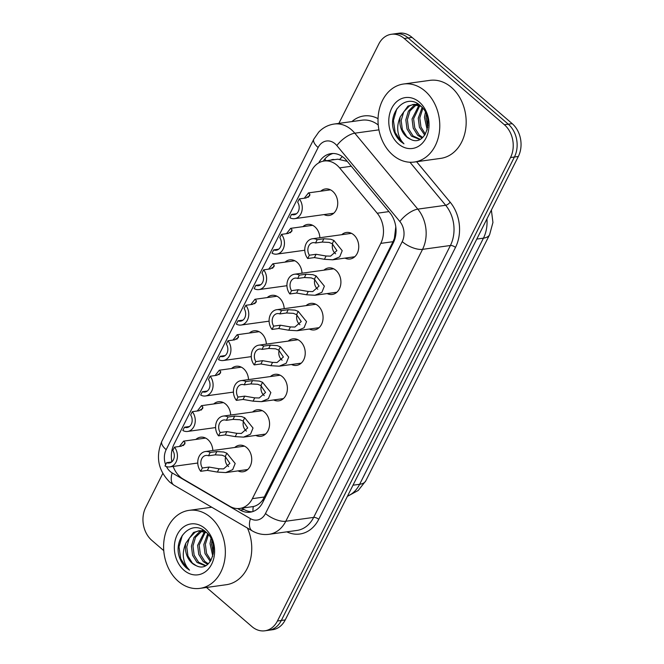 <?xml version="1.0" encoding="UTF-8"?>
<svg xmlns="http://www.w3.org/2000/svg" width="664" height="664" viewBox="0 0 664 664"><rect width="100%" height="100%" fill="white"/><g stroke="black" fill="none" stroke-linecap="round" stroke-linejoin="round"><path stroke-width="1" d="M234.749 447.478A13.388 10.433 82.1 0 1 239.397 445.245A13.388 10.433 82.1 0 1 246.709 447.627A13.388 10.433 82.1 0 1 251.548 461.87A13.388 10.433 82.1 0 1 243.074 471.772A13.388 10.433 82.1 0 1 237.986 470.884M252.586 412.02A13.388 10.433 82.1 0 1 257.234 409.779A13.388 10.433 82.1 0 1 264.546 412.161A13.388 10.433 82.1 0 1 269.385 426.404A13.388 10.433 82.1 0 1 260.902 436.306A13.388 10.433 82.1 0 1 255.823 435.426M270.422 376.554A13.388 10.433 82.1 0 1 275.07 374.322A13.388 10.433 82.1 0 1 282.383 376.695A13.388 10.433 82.1 0 1 287.221 390.938A13.388 10.433 82.1 0 1 278.739 400.848A13.388 10.433 82.1 0 1 273.659 399.96M288.259 341.088A13.388 10.433 82.1 0 1 292.907 338.856A13.388 10.433 82.1 0 1 300.219 341.238A13.388 10.433 82.1 0 1 305.058 355.481A13.388 10.433 82.1 0 1 296.576 365.383A13.388 10.433 82.1 0 1 291.496 364.494M306.096 305.623A13.388 10.433 82.1 0 1 310.744 303.39A13.388 10.433 82.1 0 1 318.056 305.772A13.388 10.433 82.1 0 1 322.895 320.015A13.388 10.433 82.1 0 1 314.412 329.917A13.388 10.433 82.1 0 1 309.333 329.029M323.932 270.157A13.388 10.433 82.1 0 1 328.58 267.924A13.388 10.433 82.1 0 1 335.884 270.306A13.388 10.433 82.1 0 1 340.732 284.549A13.388 10.433 82.1 0 1 332.249 294.451A13.388 10.433 82.1 0 1 327.169 293.563M341.769 234.699A13.388 10.433 82.1 0 1 346.417 232.466A13.388 10.433 82.1 0 1 353.721 234.84A13.388 10.433 82.1 0 1 358.568 249.083A13.388 10.433 82.1 0 1 350.086 258.993A13.388 10.433 82.1 0 1 345.006 258.105M195.897 439.435A13.388 10.433 82.1 0 1 200.545 437.194A13.388 10.433 82.1 0 1 207.857 439.576A13.388 10.433 82.1 0 1 212.853 450.516M213.733 403.969A13.388 10.433 82.1 0 1 218.381 401.737A13.388 10.433 82.1 0 1 225.694 404.11A13.388 10.433 82.1 0 1 230.69 415.05M231.57 368.503A13.388 10.433 82.1 0 1 236.218 366.271A13.388 10.433 82.1 0 1 243.53 368.653A13.388 10.433 82.1 0 1 248.527 379.584M249.407 333.037A13.388 10.433 82.1 0 1 254.055 330.805A13.388 10.433 82.1 0 1 261.367 333.187A13.388 10.433 82.1 0 1 266.364 344.118M267.243 297.572A13.388 10.433 82.1 0 1 271.891 295.339A13.388 10.433 82.1 0 1 279.204 297.721A13.388 10.433 82.1 0 1 284.2 308.66M285.08 262.114A13.388 10.433 82.1 0 1 289.728 259.881A13.388 10.433 82.1 0 1 297.04 262.255A13.388 10.433 82.1 0 1 302.037 273.194M302.917 226.648A13.388 10.433 82.1 0 1 307.565 224.415A13.388 10.433 82.1 0 1 314.869 226.797A13.388 10.433 82.1 0 1 319.874 237.729M320.753 191.182A13.388 10.433 82.1 0 1 325.401 188.95A13.388 10.433 82.1 0 1 332.706 191.332A13.388 10.433 82.1 0 1 337.553 205.574A13.388 10.433 82.1 0 1 329.07 215.476A13.388 10.433 82.1 0 1 323.99 214.588M173.163 466.435A23.63 18.418 -97.9 0 0 183.115 479.026L229.81 506.308A23.63 18.418 -97.9 0 0 239.82 508.441A23.63 18.418 -97.9 0 0 252.386 498.647L380.771 243.389A23.63 18.418 -97.9 0 0 377.218 213.227L339.603 167.884A23.63 18.418 -97.9 0 0 337.005 165.228A23.63 18.418 -97.9 0 0 324.098 161.02A23.63 18.418 -97.9 0 0 311.532 170.814L174.068 444.133A23.63 18.418 -97.9 0 0 171.885 461.77M347.264 161.369L337.868 159.194L324.098 161.02M239.82 508.441L253.283 506.549C256.877 505.769 260.056 503.569 262.819 499.934L393.03 241.688L394.391 238.334L395.769 227.063M338.872 123.388L378.762 44.073A23.63 18.418 82.1 0 1 391.328 34.287A23.63 18.418 82.1 0 1 404.235 38.487L504.366 124.724A23.63 18.418 82.1 0 1 510.516 157.551L277.419 621.014L281.328 620.466A23.63 18.418 82.1 0 1 268.762 630.26A23.63 18.418 82.1 0 0 281.328 620.466L514.426 157.003L281.328 620.466L285.238 619.927A23.63 18.418 82.1 0 1 272.672 629.713L264.845 630.8A23.63 18.418 82.1 0 1 251.946 626.6L206.504 587.457M504.366 124.724L508.275 124.185A23.63 18.418 82.1 0 1 514.426 157.003A23.63 18.418 82.1 0 0 508.275 124.185L408.144 37.939L508.275 124.185L512.185 123.645A23.63 18.418 82.1 0 1 518.335 156.463L285.238 619.927M391.328 34.287L395.238 33.739A23.63 18.418 82.1 0 1 408.144 37.939A23.63 18.418 82.1 0 0 395.238 33.739L399.155 33.2A23.63 18.418 82.1 0 1 412.053 37.4L512.185 123.645M237.654 508.574L240.194 510.052A23.63 18.418 -97.9 0 0 250.203 512.185A23.63 18.418 -97.9 0 0 262.77 502.391L393.337 242.783A23.63 18.418 -97.9 0 0 389.785 212.621L346.525 160.48A23.63 18.418 -97.9 0 0 343.927 157.825A23.63 18.418 -97.9 0 0 331.021 153.625A23.63 18.418 -97.9 0 0 318.728 162.887M323.327 161.153A23.63 18.418 82.1 0 1 332.996 153.484M163.759 550.639L151.815 540.355A23.63 18.418 82.1 0 1 145.665 507.537L162.788 473.498M277.419 621.014A23.63 18.418 82.1 0 1 264.845 630.8M252.137 511.778A23.63 18.418 82.1 0 1 244.103 509.512L241.796 508.167M308.054 197.332L307.399 197.009L306.137 197.963M304.286 198.221L308.478 192.884L309.872 194.344L309.665 195.78M309.698 195.706L306.029 197.98L299.331 198.91A11.811 9.205 -97.9 0 1 301.896 211.044A11.811 9.205 -97.9 0 1 294.633 218.655L333.718 213.244M296.476 213.733L291.521 214.422L289.861 217.726A11.811 9.205 -97.9 0 0 294.633 218.655M291.521 214.422A7.877 6.142 -97.9 0 0 294.094 214.754A7.877 6.142 -97.9 0 0 298.841 210.056A7.877 6.142 -97.9 0 0 297.663 202.205L299.331 198.91M309.374 255.208L316.081 254.279L326.074 256.013L330.572 256.13L336.905 250.627L332.241 243.746L329.103 242.426L322.223 242.069L315.524 242.999A7.877 6.142 -97.9 0 0 312.952 242.667A7.877 6.142 -97.9 0 0 308.204 247.357A7.877 6.142 -97.9 0 0 309.374 255.208L307.714 258.512L314.421 257.582L324.414 259.3L332.73 259.807L354.734 256.752M332.639 244.003A7.877 6.142 -97.9 0 0 335.254 253.482A7.877 6.142 -97.9 0 0 335.619 253.772M307.714 258.512A11.811 9.205 -97.9 0 1 305.149 246.369A11.811 9.205 -97.9 0 1 312.412 238.766A11.811 9.205 -97.9 0 1 317.184 239.696L323.883 238.766L330.713 239.223L333.892 240.451L342.209 250.702L339.719 256.852L332.73 259.807M317.184 239.696L315.524 242.999M290.218 232.798L289.562 232.475L288.3 233.429M286.45 233.686L290.641 228.35L292.036 229.81L291.828 231.246M291.861 231.172L288.193 233.438L281.494 234.367A11.811 9.205 -97.9 0 1 284.059 246.51A11.811 9.205 -97.9 0 1 276.797 254.121L304.776 250.245M278.639 249.199L273.684 249.888L272.024 253.183A11.811 9.205 -97.9 0 0 276.797 254.121M273.684 249.888A7.877 6.142 -97.9 0 0 276.257 250.22A7.877 6.142 -97.9 0 0 281.005 245.522A7.877 6.142 -97.9 0 0 279.834 237.671L281.494 234.367M272.381 268.264L271.725 267.941L270.464 268.887M268.613 269.144L272.804 263.815L274.199 265.268L273.991 266.712M274.024 266.637L270.356 268.903L263.658 269.833A11.811 9.205 -97.9 0 1 266.222 281.976A11.811 9.205 -97.9 0 1 258.96 289.587L286.939 285.711M260.803 284.665L255.847 285.346L254.188 288.649A11.811 9.205 -97.9 0 0 258.96 289.587M255.847 285.346A7.877 6.142 -97.9 0 0 258.421 285.686A7.877 6.142 -97.9 0 0 263.168 280.988A7.877 6.142 -97.9 0 0 261.998 273.136L263.658 269.833M254.544 303.73L253.889 303.398L252.627 304.353M250.776 304.61L254.968 299.273L256.362 300.734L256.155 302.178M256.188 302.103L252.519 304.369L245.821 305.299A11.811 9.205 -97.9 0 1 248.386 317.442A11.811 9.205 -97.9 0 1 241.123 325.045L269.103 321.168M242.966 320.123L238.011 320.812L236.351 324.115A11.811 9.205 -97.9 0 0 241.123 325.045M238.011 320.812A7.877 6.142 -97.9 0 0 240.584 321.144A7.877 6.142 -97.9 0 0 245.331 316.454A7.877 6.142 -97.9 0 0 244.161 308.602L245.821 305.299M236.708 339.188L236.052 338.864L234.79 339.819M232.939 340.076L237.131 334.739L238.525 336.2L238.318 337.644M238.351 337.561L234.691 339.835L227.984 340.765A11.811 9.205 -97.9 0 1 230.557 352.899A11.811 9.205 -97.9 0 1 223.287 360.51L251.266 356.634M225.129 355.589L220.182 356.277L218.514 359.581A11.811 9.205 -97.9 0 0 223.287 360.51M220.182 356.277A7.877 6.142 -97.9 0 0 222.747 356.609A7.877 6.142 -97.9 0 0 227.495 351.912A7.877 6.142 -97.9 0 0 226.324 344.06L227.984 340.765M291.537 290.674L298.244 289.745L308.237 291.479L312.736 291.587L319.069 286.084L314.404 279.204L311.267 277.884L304.386 277.535L297.688 278.465A7.877 6.142 -97.9 0 0 295.115 278.125A7.877 6.142 -97.9 0 0 290.367 282.822A7.877 6.142 -97.9 0 0 291.537 290.674L289.877 293.978L296.584 293.048L306.577 294.766L314.894 295.264L336.897 292.218M314.802 279.469A7.877 6.142 -97.9 0 0 317.417 288.948A7.877 6.142 -97.9 0 0 317.782 289.238M289.877 293.978A11.811 9.205 -97.9 0 1 287.313 281.835A11.811 9.205 -97.9 0 1 294.575 274.224A11.811 9.205 -97.9 0 1 299.348 275.162L306.046 274.232L312.877 274.688L316.056 275.917L324.372 286.167L321.882 292.318L314.894 295.264M299.348 275.162L297.688 278.465M273.701 326.14L280.407 325.211L290.4 326.937L294.899 327.053L301.232 321.55L296.567 314.67L293.43 313.35L286.549 312.993L279.851 313.923A7.877 6.142 -97.9 0 0 277.278 313.591A7.877 6.142 -97.9 0 0 272.531 318.288A7.877 6.142 -97.9 0 0 273.701 326.14L272.041 329.444L278.747 328.514L288.74 330.232L297.057 330.73L319.06 327.684M296.966 314.927A7.877 6.142 -97.9 0 0 299.58 324.414A7.877 6.142 -97.9 0 0 299.945 324.704M272.041 329.444A11.811 9.205 -97.9 0 1 269.476 317.301A11.811 9.205 -97.9 0 1 276.739 309.69A11.811 9.205 -97.9 0 1 281.511 310.627L288.209 309.698L295.04 310.146L298.227 311.374L306.536 321.633L304.046 327.784L297.057 330.73M281.511 310.627L279.851 313.923M255.872 361.606L262.57 360.676L272.564 362.403L277.062 362.519L283.395 357.016L278.731 350.135L275.593 348.816L268.712 348.459L262.014 349.388A7.877 6.142 -97.9 0 0 259.441 349.056A7.877 6.142 -97.9 0 0 254.694 353.754A7.877 6.142 -97.9 0 0 255.872 361.606L254.204 364.901L260.911 363.972L270.904 365.698L279.22 366.196L301.224 363.15M279.129 350.393A7.877 6.142 -97.9 0 0 281.743 359.871A7.877 6.142 -97.9 0 0 282.109 360.17M254.204 364.901A11.811 9.205 -97.9 0 1 251.639 352.767A11.811 9.205 -97.9 0 1 258.902 345.156A11.811 9.205 -97.9 0 1 263.674 346.085L270.381 345.156L277.203 345.612L280.391 346.84L288.699 357.099L286.209 363.249L279.22 366.196M263.674 346.085L262.014 349.388M392.806 155.036A39.383 30.693 82.1 0 1 378.555 113.146A39.383 30.693 82.1 0 1 403.496 84.021A39.383 30.693 82.1 0 1 425.001 91.026A39.383 30.693 82.1 0 1 439.244 132.916A39.383 30.693 82.1 0 1 414.303 162.041A39.383 30.693 82.1 0 1 392.806 155.036M403.496 84.021L429.899 80.361A39.383 30.693 82.1 0 1 451.395 87.366A39.383 30.693 82.1 0 1 465.647 129.256A39.383 30.693 82.1 0 1 440.705 158.381L414.303 162.041M416.452 104.638L409.945 110.979L407.381 119.661L408.559 128.783L413.025 135.921L420.196 139.257M415.647 104.522L414.145 105.261L408.393 111.187L405.828 119.869L407.007 128.999L411.472 136.137L419.772 139.473M419.772 105.684L413.589 118.798L414.768 127.92L419.233 135.066L422.727 137.456M418.934 105.335L412.037 119.014L413.216 128.135L417.681 135.273L422.055 138.037M422.121 107.485L418.245 118.15L419.424 127.272L424.736 135.149M419.05 104.655L414.037 104.348L407.937 106.115L400.259 116.822A17.803 13.878 82.1 0 0 406.509 136.825A17.803 13.878 82.1 0 0 410.593 139.307C425.931 147.524 435.244 117.246 420.461 105.808C406.7 92.304 387.361 111.585 393.785 130.708C395.346 135.232 397.728 138.892 400.94 141.689L403.961 143.831L401.62 141.092C396.914 133.846 396.458 125.753 400.259 116.822M413.265 104.472L409.489 105.9L403.737 111.834L401.172 120.516L402.351 129.638L406.816 136.784L410.593 139.307M421.026 106.331L412.485 104.555M417.855 103.841L416.394 104.24M422.885 108.398L419.797 117.935L420.959 127.015L425.383 134.145M426.338 114.523L426.006 117.08L427.724 127.579M425.392 112.365L424.454 117.296L427.201 129.862M419.399 102.156A25.68 20.011 82.1 0 1 426.089 137.83A25.68 20.011 82.1 0 1 398.408 143.905A25.68 20.011 82.1 0 1 391.718 108.232A25.68 20.011 82.1 0 1 419.399 102.156M427.956 125.795L425.964 117.918M396.781 108.913L393.437 120.499L395.13 132.377L401.114 141.664L403.961 143.831M178.375 581.374A39.383 30.693 82.1 0 1 164.132 539.483A39.383 30.693 82.1 0 1 189.074 510.359A39.383 30.693 82.1 0 1 210.579 517.356A39.383 30.693 82.1 0 1 224.822 559.246A39.383 30.693 82.1 0 1 199.881 588.379A39.383 30.693 82.1 0 1 178.375 581.374M202.03 530.976L195.523 537.309L192.958 545.991L194.137 555.121L198.602 562.259L205.774 565.595M201.217 530.86L199.723 531.59L193.971 537.525L191.406 546.206L192.585 555.328L197.05 562.474L205.35 565.811M205.35 532.022L199.167 545.136L200.345 554.257L204.811 561.395L208.305 563.794M204.512 531.665L197.615 545.351L198.793 554.473L203.259 561.611L207.633 564.367M207.699 533.823L203.823 544.488L205.002 553.61L210.305 561.487M204.628 530.992L199.607 530.677L193.514 532.453L185.837 543.16A17.803 13.878 82.1 0 0 192.087 563.163A17.803 13.878 82.1 0 0 196.17 565.637C211.509 573.862 220.821 543.584 206.039 532.138C192.269 518.642 172.93 537.923 179.355 557.046C180.923 561.57 183.305 565.23 186.518 568.027L189.53 570.168L187.198 567.429C182.492 560.184 182.036 552.091 185.837 543.16M198.835 530.81L195.067 532.237L189.306 538.172L186.75 546.854L187.929 555.976L192.394 563.122L196.17 565.637M206.604 532.669L198.055 530.893M203.433 530.179L201.972 530.577M208.454 534.727L205.375 544.272L206.537 553.344L210.953 560.474M211.916 540.861L211.584 543.409L213.293 553.917M210.961 538.695L210.031 543.625L212.779 556.191M204.977 528.494A25.68 20.011 82.1 0 1 211.658 564.168A25.68 20.011 82.1 0 1 183.978 570.235A25.68 20.011 82.1 0 1 177.296 534.57A25.68 20.011 82.1 0 1 204.977 528.494M213.526 552.124L211.542 544.256M247.448 528.079A39.383 30.693 82.1 0 1 226.283 584.718L199.881 588.379M182.351 535.25L179.014 546.837L180.708 558.714L186.692 568.002L189.53 570.168M218.871 374.654L218.215 374.33L216.954 375.284M215.103 375.542L219.294 370.205L220.689 371.666L220.481 373.102M220.514 373.027L216.854 375.301L210.148 376.222A11.811 9.205 -97.9 0 1 212.721 388.365A11.811 9.205 -97.9 0 1 205.45 395.976L233.429 392.1M207.292 391.054L202.346 391.743L200.677 395.038A11.811 9.205 -97.9 0 0 205.45 395.976M202.346 391.743A7.877 6.142 -97.9 0 0 204.91 392.075A7.877 6.142 -97.9 0 0 209.658 387.378A7.877 6.142 -97.9 0 0 208.488 379.526L210.148 376.222M201.034 410.12L200.379 409.796L199.117 410.742M197.266 411.008L201.458 405.671L202.852 407.123L202.644 408.567M202.678 408.493L199.017 410.759L192.311 411.688A11.811 9.205 -97.9 0 1 194.884 423.831A11.811 9.205 -97.9 0 1 187.613 431.442L215.593 427.566M189.456 426.52L184.509 427.201L182.841 430.504A11.811 9.205 -97.9 0 0 187.613 431.442M184.509 427.201A7.877 6.142 -97.9 0 0 187.074 427.541A7.877 6.142 -97.9 0 0 191.821 422.843A7.877 6.142 -97.9 0 0 190.651 414.992L192.311 411.688M183.198 445.586L182.542 445.254L181.28 446.208M179.429 446.465L183.621 441.128L185.015 442.589L184.808 444.033M184.841 443.959L181.181 446.225L174.474 447.154A11.811 9.205 -97.9 0 1 177.047 459.297A11.811 9.205 -97.9 0 1 169.776 466.9L197.756 463.032M171.619 461.986L166.672 462.667L165.012 465.97A11.811 9.205 -97.9 0 0 169.776 466.9M166.672 462.667A7.877 6.142 -97.9 0 0 169.237 462.999A7.877 6.142 -97.9 0 0 173.985 458.309A7.877 6.142 -97.9 0 0 172.814 450.458L174.474 447.154M238.036 397.064L244.734 396.134L254.727 397.869L259.226 397.985L265.558 392.482L260.894 385.601L257.757 384.282L250.876 383.925L244.178 384.854A7.877 6.142 -97.9 0 0 241.605 384.522A7.877 6.142 -97.9 0 0 236.857 389.212A7.877 6.142 -97.9 0 0 238.036 397.064L236.367 400.367L243.074 399.438L253.067 401.156L261.384 401.662L283.387 398.607M261.292 385.859A7.877 6.142 -97.9 0 0 263.907 395.337A7.877 6.142 -97.9 0 0 264.272 395.628M236.367 400.367A11.811 9.205 -97.9 0 1 233.803 388.224A11.811 9.205 -97.9 0 1 241.065 380.621A11.811 9.205 -97.9 0 1 245.838 381.551L252.544 380.621L259.367 381.078L262.554 382.306L270.862 392.557L268.372 398.707L261.384 401.662M245.838 381.551L244.178 384.854M220.199 432.53L226.897 431.6L236.89 433.335L241.389 433.443L247.722 427.94L243.057 421.059L239.92 419.739L233.039 419.391L226.341 420.32A7.877 6.142 -97.9 0 0 223.768 419.98A7.877 6.142 -97.9 0 0 219.02 424.678A7.877 6.142 -97.9 0 0 220.199 432.53L218.531 435.833L225.237 434.903L235.23 436.621L243.547 437.119L265.558 434.073M243.456 421.325A7.877 6.142 -97.9 0 0 246.07 430.803A7.877 6.142 -97.9 0 0 246.435 431.094M218.531 435.833A11.811 9.205 -97.9 0 1 215.966 423.69A11.811 9.205 -97.9 0 1 223.228 416.079A11.811 9.205 -97.9 0 1 228.001 417.017L234.707 416.087L241.53 416.544L244.717 417.772L253.025 428.023L250.536 434.173L243.547 437.119M228.001 417.017L226.341 420.32M202.362 467.995L209.06 467.066L219.054 468.792L223.552 468.909L229.885 463.406L225.221 456.525L222.083 455.205L215.211 454.857L208.504 455.778A7.877 6.142 -97.9 0 0 205.931 455.446A7.877 6.142 -97.9 0 0 201.184 460.144A7.877 6.142 -97.9 0 0 202.362 467.995L200.702 471.299L207.4 470.369L217.394 472.087L225.71 472.585L247.722 469.539M225.619 456.791A7.877 6.142 -97.9 0 0 228.233 466.269A7.877 6.142 -97.9 0 0 228.599 466.56M200.702 471.299A11.811 9.205 -97.9 0 1 198.129 459.156A11.811 9.205 -97.9 0 1 205.392 451.545A11.811 9.205 -97.9 0 1 210.164 452.483L216.871 451.553L223.693 452.01L226.881 453.238L235.189 463.489L232.699 469.639L225.71 472.585M210.164 452.483L208.504 455.778M351.322 166.257L339.603 167.884M326.24 160.73A23.63 9.811 -153.3 0 1 324.771 159.111M334.357 159.601A7.877 6.142 -97.9 0 0 330.996 160.065M394.922 238.766A23.63 9.811 -153.3 0 1 394.391 238.334M263.666 500.606A23.63 9.811 -153.3 0 1 262.819 499.934M339.868 159.236A23.63 9.221 -39.7 0 1 342.333 156.579M252.976 511.512A23.63 12.624 -59.7 0 1 253.283 506.549M388.938 211.6L377.218 213.227M393.03 241.688L380.771 243.389M264.646 496.954L252.386 498.647M476.785 239.082L483.442 238.16A27.564 11.446 26.7 0 0 489.625 234.658L365.831 480.786A27.564 11.446 -153.3 0 1 359.647 484.288L483.442 238.16A31.507 24.551 -97.9 0 0 486.928 218.904M347.521 496.099A31.507 24.551 -97.9 0 0 359.647 484.288L352.991 485.21M412.053 37.4L404.235 38.487M518.335 156.463L510.516 157.551M166.457 466.593A15.753 12.276 -97.9 0 0 170.266 471.564A15.753 12.276 -97.9 0 0 172.2 472.942L250.428 518.642A15.753 12.276 -97.9 0 0 265.476 513.529L402.226 241.638A15.753 12.276 -97.9 0 0 399.861 221.527L336.847 145.574A15.753 12.276 -97.9 0 0 335.113 143.806A15.753 12.276 -97.9 0 0 318.131 147.532L166.166 449.677A15.753 12.276 -97.9 0 0 165.635 464.725M318.131 147.532A15.753 6.54 26.7 0 1 313.84 139.1L318.737 132.086C322.994 127.629 328.132 124.948 334.125 124.043A31.507 24.551 82.1 0 1 351.331 129.646A31.507 24.551 82.1 0 1 354.792 133.19L378.928 129.845M313.84 139.1L161.875 441.245C155.476 456.716 158.107 470.344 169.768 482.139L174.026 485.193A15.753 8.416 -59.7 0 1 172.2 472.942M351.903 121.587A35.441 27.622 82.1 0 1 378.048 118.657M378.239 125.006A31.507 24.551 -97.9 0 0 361.996 120.184L334.125 124.043M416.594 161.725L450.159 202.18A35.441 27.622 82.1 0 1 455.487 247.431L318.737 519.331A35.441 27.622 82.1 0 1 286.815 531.847M336.847 145.574A15.753 6.142 -39.7 0 1 354.792 133.19L417.805 209.135L445.668 205.276L409.97 162.248M399.861 221.527A15.753 6.142 -39.7 0 1 417.805 209.135A31.507 24.551 82.1 0 1 422.545 249.357L450.408 245.497A31.507 24.551 -97.9 0 0 445.668 205.276A3.934 1.536 140.3 0 0 450.159 202.18M402.226 241.638A15.753 6.54 26.7 0 0 422.545 249.357L285.794 521.257L313.657 517.397L450.408 245.497A3.934 1.635 -153.3 0 1 455.487 247.431M265.476 513.529A15.753 6.54 26.7 0 0 285.794 521.257A31.507 24.551 82.1 0 1 269.036 534.304L296.899 530.445A31.507 24.551 -97.9 0 0 313.657 517.397A3.934 1.635 -153.3 0 1 318.737 519.331M174.026 485.193L252.254 530.885A15.753 8.416 -59.7 0 1 250.428 518.642M161.875 441.245A15.753 6.54 26.7 0 0 166.166 449.677M244.103 509.512L240.194 510.052M308.503 197.067L309.872 194.344M333.892 240.451L332.241 243.746M326.074 256.013L324.414 259.3M316.081 254.279L314.421 257.582M323.883 238.766L322.223 242.069M290.666 232.524L292.036 229.81M272.829 267.99L274.199 265.268M254.993 303.456L256.362 300.734M237.156 338.922L238.525 336.2M316.056 275.917L314.404 279.204M308.237 291.479L306.577 294.766M298.244 289.745L296.584 293.048M306.046 274.232L304.386 277.535M298.227 311.374L296.567 314.67M290.4 326.937L288.74 330.232M280.407 325.211L278.747 328.514M288.209 309.698L286.549 312.993M280.391 346.84L278.731 350.135M272.564 362.403L270.904 365.698M262.57 360.676L260.911 363.972M270.381 345.156L268.712 348.459M219.319 374.388L220.689 371.666M201.482 409.846L202.852 407.123M183.646 445.312L185.015 442.589M262.554 382.306L260.894 385.601M254.727 397.869L253.067 401.156M244.734 396.134L243.074 399.438M252.544 380.621L250.876 383.925M244.717 417.772L243.057 421.059M236.89 433.335L235.23 436.621M226.897 431.6L225.237 434.903M234.707 416.087L233.039 419.391M226.881 453.238L225.221 456.525M219.054 468.792L217.394 472.087M209.06 467.066L207.4 470.369M216.871 451.553L215.211 454.857M365.831 480.786L358.261 490.439L347.388 496.357M491.377 210.065L492.937 222.473L489.625 234.658M252.254 530.885C257.516 533.922 263.11 535.059 269.036 534.304M308.478 192.884L330.481 189.838M312.412 238.766L351.497 233.346M290.641 228.35L312.644 225.303M272.804 263.815L294.808 260.761M254.968 299.273L276.971 296.227M237.131 334.739L259.134 331.693M294.575 274.224L333.66 268.812M276.739 309.69L315.823 304.278M258.902 345.156L297.987 339.744M189.074 510.359L211.733 507.221M219.294 370.205L241.298 367.159M201.458 405.671L223.461 402.616M183.621 441.128L205.624 438.082M241.065 380.621L280.15 375.202M223.228 416.079L262.313 410.667M205.392 451.545L244.476 446.133"/></g></svg>
